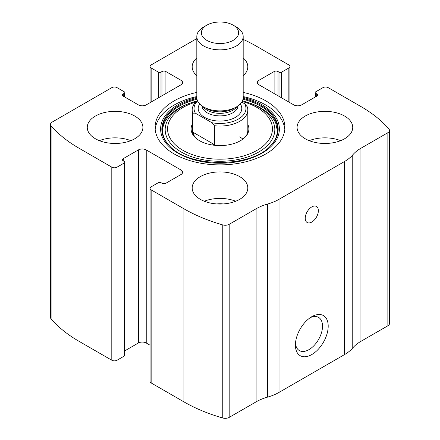 <?xml version="1.0" encoding="UTF-8"?>
<svg xmlns="http://www.w3.org/2000/svg" width="440" height="440" viewBox="0 0 440 440"><rect width="100%" height="100%" fill="white"/><g stroke="black" fill="none" stroke-linecap="round" stroke-linejoin="round"><path stroke-width="0.66" d="M259.017 80.272L259.017 84.816A5.566 3.212 0 0 1 257.384 82.544A5.566 3.212 0 0 1 259.017 80.272L274.098 71.566A2.783 1.606 0 0 1 278.031 71.566L279.015 72.133A1.854 1.073 0 0 0 281.639 72.133L288.849 67.969A3.707 2.14 0 0 0 289.938 66.451A3.707 2.14 0 0 0 288.849 64.939L256.064 46.008A148.374 85.663 0 0 0 243.183 39.391M123.283 93.901L123.283 96.173A2.783 1.606 0 0 1 122.469 95.035A2.783 1.606 0 0 1 123.283 93.901L124.267 93.33A1.854 1.073 0 0 0 124.806 92.576A1.854 1.073 0 0 0 124.267 91.817L117.051 87.654A3.707 2.14 0 0 0 111.804 87.654L52.14 122.106A5.566 3.212 0 0 0 50.507 124.372A5.566 3.212 0 0 0 51.09 125.807A148.374 85.663 0 0 0 79.019 148.225L111.804 167.156A3.707 2.14 0 0 0 117.051 167.156L117.051 360.234L124.267 356.065A1.854 1.073 0 0 0 124.806 355.311L124.806 162.234A1.854 1.073 0 0 0 124.267 161.475L123.283 160.908A2.783 1.606 0 0 1 122.469 159.775A2.783 1.606 0 0 1 123.283 158.637L123.283 160.908M180.983 174.537A5.566 3.212 0 0 0 182.617 172.266A5.566 3.212 0 0 0 180.983 169.994L180.983 174.537L165.902 183.244A2.783 1.606 0 0 1 161.97 183.244L160.985 182.677A1.854 1.073 0 0 0 158.362 182.677L151.151 186.84A3.707 2.14 0 0 0 150.062 188.353L150.062 381.431A3.707 2.14 0 0 0 151.151 382.949L183.937 401.874A148.374 85.663 0 0 0 222.772 418A5.566 3.212 0 0 0 229.185 417.395L256.119 401.841A42.658 24.629 0 0 1 267.57 397.127A42.658 24.629 0 0 0 279.015 392.409L344.586 354.552A42.658 24.629 0 0 0 352.754 347.941A42.658 24.629 0 0 1 360.927 341.336L387.86 325.782A5.566 3.212 0 0 0 389.493 323.51L389.493 130.433A5.566 3.212 0 0 0 388.911 129.003A148.374 85.663 0 0 0 360.982 106.585L328.196 87.654A3.707 2.14 0 0 0 322.949 87.654L315.733 91.817A1.854 1.073 0 0 0 315.194 92.576A1.854 1.073 0 0 0 315.733 93.33L315.733 96.74M150.062 188.353A3.707 2.14 0 0 0 151.151 189.871L183.937 208.797A148.374 85.663 0 0 0 222.772 224.923A5.566 3.212 0 0 0 229.185 224.318L256.119 208.769L256.119 401.841M196.818 38.572L151.151 64.939A3.707 2.14 0 0 0 150.062 66.451A3.707 2.14 0 0 0 151.151 67.969L151.151 102.042M50.507 124.372L50.507 317.449A5.566 3.212 0 0 0 51.09 318.885A148.374 85.663 0 0 0 79.019 341.303L111.804 360.234A3.707 2.14 0 0 0 117.051 360.234M389.493 130.433A5.566 3.212 0 0 1 387.86 132.704L360.927 148.258A42.658 24.629 0 0 0 352.754 154.869A42.658 24.629 0 0 1 344.586 161.475L279.015 199.331A42.658 24.629 0 0 1 267.57 204.05A42.658 24.629 0 0 0 256.119 208.769M311.8 354.552A23.183 13.387 -60 0 1 295.411 345.087A23.183 13.387 -60 0 1 311.8 316.695A23.183 13.387 -60 0 1 328.196 326.161A23.183 13.387 -60 0 1 311.8 354.552M311.8 222.052A9.273 5.352 -60 0 1 307.164 222.508A9.273 5.352 -60 0 1 307.164 211.799A9.273 5.352 -60 0 1 316.437 206.448A9.273 5.352 -60 0 1 317.861 213.879A9.273 5.352 -60 0 1 311.8 222.052M196.818 92.4A64.911 37.477 0 0 0 155.089 127.402A64.911 37.477 0 0 0 174.097 153.906A64.911 37.477 0 0 0 244.844 162.03A64.911 37.477 0 0 0 284.911 127.402A64.911 37.477 0 0 0 265.903 100.903A64.911 37.477 0 0 0 243.183 92.4M243.183 57.954A27.819 16.06 180 0 1 247.819 66.831A27.819 16.06 180 0 1 243.183 75.713M196.818 75.713A27.819 16.06 180 0 1 192.181 66.831A27.819 16.06 180 0 1 196.818 57.954M344.586 116.045A27.819 16.06 180 0 1 352.737 127.402A27.819 16.06 180 0 1 324.913 143.468A27.819 16.06 180 0 1 297.094 127.402A27.819 16.06 180 0 1 314.27 112.563A27.819 16.06 180 0 1 344.586 116.045M134.756 116.045A27.819 16.06 180 0 1 142.906 127.402A27.819 16.06 180 0 1 115.088 143.468A27.819 16.06 180 0 1 87.263 127.402A27.819 16.06 180 0 1 104.439 112.563A27.819 16.06 180 0 1 134.756 116.045M239.674 176.622A27.819 16.06 180 0 1 247.819 187.979A27.819 16.06 180 0 1 220 204.039A27.819 16.06 180 0 1 192.181 187.979A27.819 16.06 180 0 1 209.352 173.14A27.819 16.06 180 0 1 239.674 176.622M259.017 84.816L293.766 104.88A5.566 3.212 0 0 0 301.637 104.88L316.718 96.173A2.783 1.606 0 0 0 317.532 95.035A2.783 1.606 0 0 0 316.718 93.901L315.733 93.33M123.283 96.173L138.364 104.88A5.566 3.212 0 0 0 146.234 104.88L180.983 84.816A5.566 3.212 0 0 0 182.617 82.544A5.566 3.212 0 0 0 180.983 80.272L165.902 71.566A2.783 1.606 0 0 0 161.97 71.566L160.985 72.133A1.854 1.073 0 0 1 158.362 72.133L151.151 67.969M124.806 162.234A1.854 1.073 0 0 1 124.267 162.993L117.051 167.156M180.983 169.994L146.234 149.93A5.566 3.212 0 0 0 138.364 149.93L123.283 158.637M150.062 345.219L146.234 343.007A5.566 3.212 0 0 0 138.364 343.007L124.806 350.834M310.316 317.631A19.168 11.066 -60 0 1 318.543 317.383A19.168 11.066 -60 0 1 321.486 332.745A19.168 11.066 -60 0 1 308.963 349.635A19.168 11.066 -60 0 1 299.376 350.587A19.168 11.066 -60 0 1 295.477 343.332M204.276 201.229A27.819 16.06 180 0 1 235.725 201.229M216.794 203.929A18.546 10.709 180 0 1 223.207 203.929M99.363 140.657A27.819 16.06 180 0 1 130.807 140.657M111.876 143.357A18.546 10.709 180 0 1 118.294 143.357M309.194 140.657A27.819 16.06 180 0 1 340.637 140.657M321.706 143.357A18.546 10.709 180 0 1 328.125 143.357M243.183 96.564A64.911 37.477 180 0 1 265.903 105.067A64.911 37.477 180 0 1 284.812 129.487M155.188 129.487A64.911 37.477 180 0 1 196.818 96.564M242.484 100.76L251.224 103.587A57.992 33.479 180 0 1 261.003 108.125M247.819 124.421A28.892 16.681 180 0 1 246.373 135.729A28.892 16.681 180 0 1 220 145.596A28.892 16.681 180 0 1 193.628 135.729A28.892 16.681 180 0 1 192.181 124.421M241.758 102.108L244.662 103.785L247.269 106.805A27.819 16.06 180 0 1 247.819 109.989L247.819 130.433A27.819 16.06 180 0 1 245.856 136.362M194.145 136.362A27.819 16.06 180 0 1 192.181 130.433L192.181 109.989A27.819 16.06 180 0 1 197.445 100.59M239.674 136.868A27.819 16.06 180 0 1 242.891 139.095M244.662 103.785A25.966 14.993 180 0 1 238.359 119.075A25.966 14.993 180 0 1 211.877 122.711L195.338 113.168A25.966 14.993 180 0 1 197.582 100.909M195.338 113.168L192.731 113.174A27.819 16.06 180 0 1 192.181 109.989M247.819 109.989A27.819 16.06 180 0 1 214.484 125.73L211.877 122.711M214.484 125.73L214.484 144.661L192.731 132.105L194.722 136.994M211.888 144.925L214.484 144.661M192.731 113.174L192.731 132.105M233.178 40.365A18.634 10.758 180 0 1 206.822 40.365A18.634 10.758 180 0 1 206.822 25.151A18.634 10.758 180 0 1 233.178 25.151A18.634 10.758 180 0 1 233.178 40.365M233.178 25.151L236.396 27.011A23.183 13.387 180 0 1 243.183 36.471A23.183 13.387 180 0 1 236.396 45.936A23.183 13.387 180 0 1 211.129 48.84A23.183 13.387 180 0 1 196.818 36.471A23.183 13.387 180 0 1 203.605 27.011L206.822 25.151M243.183 36.471L243.183 97.493A23.183 13.387 180 0 1 236.396 106.959A23.183 13.387 180 0 1 203.605 106.959A23.183 13.387 180 0 1 196.818 97.493L196.818 36.471M233.558 108.597L236.396 106.959L233.558 108.597A19.168 11.066 180 0 1 206.443 108.597L203.605 106.959M183.937 208.797L183.937 401.874M151.151 189.871L151.151 382.949M51.09 125.807L51.09 318.885M79.019 148.225L79.019 341.303M111.804 167.156L111.804 360.234M222.772 224.923L222.772 418M229.185 224.318L229.185 417.395M267.57 204.05L267.57 397.127M279.015 199.331L279.015 392.409M344.586 161.475L344.586 354.552M352.754 154.869L352.754 347.941M360.927 148.258L360.927 341.336M387.86 132.704L387.86 325.782M316.718 93.901L316.718 96.173M274.098 71.566L274.098 93.522M278.031 71.566L278.031 95.793M279.015 72.133L279.015 96.36M281.639 72.133L281.639 97.873M288.849 67.969L288.849 102.042M158.362 72.133L158.362 97.873M160.985 72.133L160.985 96.36M161.97 71.566L161.97 95.793M165.902 71.566L165.902 93.522M180.983 80.272L180.983 84.816M124.267 93.33L124.267 96.74M146.234 149.93L146.234 343.007M138.364 149.93L138.364 343.007M124.267 162.993L124.267 356.065M243.183 97.4A59.389 34.287 180 0 1 261.993 104.72A59.389 34.287 180 0 1 256.284 156.107A59.389 34.287 180 0 1 168.735 146.273A59.389 34.287 180 0 1 196.818 97.4M243.133 98.373A58.163 33.583 180 0 1 261.129 105.441A58.163 33.583 180 0 1 270.534 145.811L270.534 145.811C251.229 168.003 188.777 168.003 169.466 145.811L169.466 145.811A58.163 33.583 180 0 1 196.867 98.373M242.985 99.237A57.662 33.292 180 0 1 260.772 106.233A57.662 33.292 180 0 1 270.314 146.031M169.686 146.031A57.662 33.292 180 0 1 197.016 99.237M249.513 102.955A54.819 31.647 180 0 1 258.764 107.25A54.819 31.647 180 0 1 255.86 153.566A54.819 31.647 180 0 1 176.055 148.549A54.819 31.647 180 0 1 190.487 102.955L188.777 103.587C163.125 113.08 155.419 132.132 169.901 146.256M242.132 101.475A52.437 30.272 180 0 1 257.076 107.514A52.437 30.272 180 0 1 253.11 152.394A52.437 30.272 180 0 1 176.181 145.547A52.437 30.272 180 0 1 195.806 102.064M240.323 103.934A21.791 12.584 180 0 1 235.411 117.37A21.791 12.584 180 0 1 208.104 119.014A21.791 12.584 180 0 1 199.678 103.934M236.869 106.672A18.084 10.439 180 0 1 232.788 110.292A18.084 10.439 180 0 1 203.132 106.672M238.068 105.88A18.084 10.439 180 0 1 232.788 112.827A18.084 10.439 180 0 1 213.428 115.17A18.084 10.439 180 0 1 201.933 105.88M315.194 92.576L315.194 97.053M289.938 66.451L289.938 102.668M150.062 66.451L150.062 102.668M124.806 92.576L124.806 97.053M251.224 103.587L260.92 108.086C268.416 112.508 273.367 117.557 275.776 123.239L277.327 130.675C277.332 136.065 274.923 141.257 270.1 146.256M190.487 102.955L197.104 100.87"/></g></svg>
